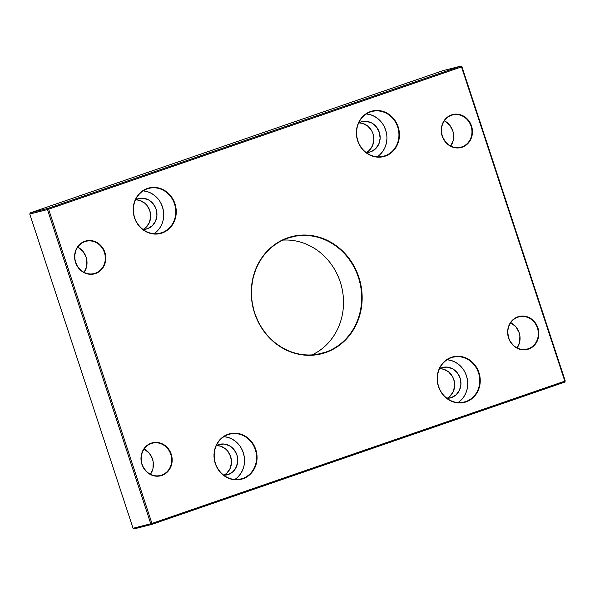 <?xml version="1.0" encoding="UTF-8"?>
<svg xmlns="http://www.w3.org/2000/svg" width="595" height="595" viewBox="0 0 595 595"><rect width="100%" height="100%" fill="white"/><g stroke="black" fill="none" stroke-linecap="round" stroke-linejoin="round"><path stroke-width="0.89" d="M287.816 238.149A60.088 54.77 75.8 0 0 254.764 313.059A60.088 54.77 75.8 0 0 325.331 352.262L325.599 352.575A60.459 55.104 -104.2 0 1 254.593 313.134A60.459 55.104 -104.2 0 1 287.846 237.762L287.816 238.149A60.088 54.77 -104.2 0 1 291.847 236.951A60.088 54.77 -104.2 0 1 359.068 279.553A60.088 54.77 -104.2 0 1 325.331 352.262A60.088 54.77 -104.2 0 1 321.3 353.467A60.088 54.77 -104.2 0 1 254.08 310.858A60.088 54.77 -104.2 0 1 287.816 238.149L298.378 235.36L309.229 235.256L319.991 237.457L330.232 241.875L339.581 248.338L347.659 256.601L354.166 266.352L358.852 277.203L361.529 288.746L362.102 300.542L360.548 312.13L356.926 323.063L351.377 332.917L344.111 341.329L335.401 347.971L325.599 352.575L315.06 354.977L304.209 355.081L293.454 352.88L283.205 348.462L273.864 341.999L265.787 333.736L259.279 323.985L254.593 313.134L251.908 301.591L251.335 289.795L252.89 278.215L256.512 267.281L262.068 257.419L269.334 249.008L278.036 242.366L287.846 237.762A60.459 55.104 -104.2 0 1 358.852 277.203A60.459 55.104 -104.2 0 1 325.599 352.575L317.187 354.322L325.331 352.262A60.088 54.77 75.8 0 0 358.383 277.352A60.088 54.77 75.8 0 0 287.816 238.149M451.516 115.289A16.638 15.165 75.8 0 0 442.36 136.032A16.638 15.165 75.8 0 0 461.906 146.883L462.166 147.203A17.01 15.5 -104.2 0 1 442.189 136.099A17.01 15.5 -104.2 0 1 451.546 114.894L451.516 115.289A16.638 15.165 -104.2 0 1 452.631 114.954A16.638 15.165 -104.2 0 1 471.247 126.75A16.638 15.165 -104.2 0 1 461.906 146.883A16.638 15.165 -104.2 0 1 460.79 147.218A16.638 15.165 -104.2 0 1 442.174 135.422A16.638 15.165 -104.2 0 1 451.516 115.289L454.513 114.218L457.562 114.195L460.589 114.813L466.101 117.87L468.377 120.197L471.523 125.991L472.437 132.559L470.987 138.895L469.418 141.669L467.38 144.035L462.166 147.203L456.149 147.902L453.122 147.285L447.611 144.221L445.343 141.9L442.189 136.099L441.274 129.539L441.713 126.274L444.294 120.428L446.339 118.063L451.546 114.894A17.01 15.5 -104.2 0 1 471.523 125.991A17.01 15.5 -104.2 0 1 462.166 147.203L459.652 147.456L461.906 146.883A16.638 15.165 75.8 0 0 471.062 126.14A16.638 15.165 75.8 0 0 451.516 115.289M517.895 317.172A16.638 15.165 75.8 0 0 508.74 337.923A16.638 15.165 75.8 0 0 528.286 348.774L528.546 349.087A17.01 15.5 -104.2 0 1 508.569 337.99A17.01 15.5 -104.2 0 1 517.925 316.785L517.895 317.172A16.638 15.165 -104.2 0 1 519.011 316.845A16.638 15.165 -104.2 0 1 537.627 328.641A16.638 15.165 -104.2 0 1 528.286 348.774A16.638 15.165 -104.2 0 1 527.17 349.109A16.638 15.165 -104.2 0 1 508.554 337.313A16.638 15.165 -104.2 0 1 517.895 317.172L520.893 316.109L523.942 316.086L526.969 316.704L532.48 319.76L534.756 322.088L537.902 327.882L538.817 334.45L537.359 340.786L535.798 343.56L531.305 347.792L525.586 349.763L522.529 349.793L519.502 349.176L513.991 346.112L509.885 341.047L508.569 337.99L507.654 331.43L508.093 328.165L510.674 322.319L512.719 319.954L517.925 316.785A17.01 15.5 -104.2 0 1 537.902 327.882A17.01 15.5 -104.2 0 1 528.546 349.087L526.025 349.347L528.286 348.774A16.638 15.165 75.8 0 0 537.434 328.031A16.638 15.165 75.8 0 0 517.895 317.172M451.352 357.699A23.108 21.063 75.8 0 0 438.641 386.505A23.108 21.063 75.8 0 0 465.781 401.588L466.049 401.9A23.48 21.398 -104.2 0 1 438.47 386.579A23.48 21.398 -104.2 0 1 451.382 357.305L451.352 357.699A23.108 21.063 -104.2 0 1 452.899 357.238A23.108 21.063 -104.2 0 1 478.759 373.623A23.108 21.063 -104.2 0 1 465.781 401.588A23.108 21.063 -104.2 0 1 464.234 402.049A23.108 21.063 -104.2 0 1 438.381 385.664A23.108 21.063 -104.2 0 1 451.352 357.699L455.473 356.375L459.69 356.338L463.869 357.186L467.849 358.904L471.478 361.418L474.617 364.623L477.138 368.409L478.96 372.626L480.001 377.111L480.224 381.693L479.622 386.192L478.216 390.439L476.06 394.269L473.233 397.534L469.857 400.108L466.049 401.9L461.958 402.83L457.741 402.874L453.561 402.019L449.582 400.301L445.953 397.795L442.814 394.582L440.285 390.796L438.47 386.579L437.429 382.094L437.206 377.52L437.808 373.02L439.214 368.774L441.371 364.943L444.197 361.678L447.574 359.097L451.382 357.305A23.48 21.398 -104.2 0 1 478.96 372.626A23.48 21.398 -104.2 0 1 466.049 401.9L462.65 402.376L465.781 401.588A23.108 21.063 75.8 0 0 478.492 372.775A23.108 21.063 75.8 0 0 451.352 357.699M370.544 111.919A23.108 21.063 75.8 0 0 357.833 140.725A23.108 21.063 75.8 0 0 384.972 155.808L385.24 156.121A23.48 21.398 -104.2 0 1 357.662 140.799A23.48 21.398 -104.2 0 1 370.573 111.525L370.544 111.919A23.108 21.063 -104.2 0 1 372.091 111.458A23.108 21.063 -104.2 0 1 397.951 127.843A23.108 21.063 -104.2 0 1 384.972 155.808A23.108 21.063 -104.2 0 1 383.425 156.269A23.108 21.063 -104.2 0 1 357.573 139.885A23.108 21.063 -104.2 0 1 370.544 111.919L374.664 110.596L378.881 110.558L383.061 111.414L387.04 113.124L390.67 115.638L393.808 118.844L396.329 122.63L398.152 126.847L399.193 131.331L399.416 135.913L398.814 140.413L397.408 144.659L395.251 148.49L392.425 151.755L389.048 154.328L385.24 156.121L381.15 157.05L376.933 157.095L372.753 156.24L368.774 154.522L365.144 152.015L362.005 148.802L359.477 145.016L357.662 140.799L356.621 136.315L356.398 131.74L357 127.241L358.406 122.994L360.563 119.164L363.389 115.899L366.765 113.318L370.573 111.525A23.48 21.398 -104.2 0 1 398.152 126.847A23.48 21.398 -104.2 0 1 385.24 156.121L381.841 156.597L384.972 155.808A23.108 21.063 75.8 0 0 397.683 126.995A23.108 21.063 75.8 0 0 370.544 111.919M228.175 434.603A23.108 21.063 75.8 0 0 215.457 463.416A23.108 21.063 75.8 0 0 242.604 478.492L242.864 478.811A23.48 21.398 -104.2 0 1 215.286 463.49A23.48 21.398 -104.2 0 1 228.205 434.216L228.175 434.603A23.108 21.063 -104.2 0 1 229.722 434.142A23.108 21.063 -104.2 0 1 255.575 450.534A23.108 21.063 -104.2 0 1 242.604 478.492A23.108 21.063 -104.2 0 1 241.049 478.96A23.108 21.063 -104.2 0 1 215.197 462.568A23.108 21.063 -104.2 0 1 228.175 434.603L232.295 433.286L236.513 433.242L240.685 434.097L244.664 435.815L248.293 438.329L251.432 441.535L253.961 445.32L255.783 449.537L256.824 454.022L257.047 458.596L256.438 463.096L255.032 467.343L252.875 471.173L250.056 474.446L246.672 477.019L242.864 478.811L238.774 479.741L234.556 479.778L230.384 478.93L226.405 477.212L222.775 474.698L219.637 471.493L217.108 467.707L215.286 463.49L214.245 459.005L214.022 454.424L214.631 449.924L216.037 445.685L218.194 441.854L221.013 438.582L224.397 436.009L228.205 434.216A23.48 21.398 -104.2 0 1 255.783 449.537A23.48 21.398 -104.2 0 1 242.864 478.811L239.465 479.287L242.604 478.492A23.108 21.063 75.8 0 0 255.314 449.686A23.108 21.063 75.8 0 0 228.175 434.603M147.367 188.823A23.108 21.063 75.8 0 0 134.656 217.636A23.108 21.063 75.8 0 0 161.795 232.712L162.056 233.032A23.48 21.398 -104.2 0 1 134.477 217.711A23.48 21.398 -104.2 0 1 147.396 188.437L147.367 188.823A23.108 21.063 -104.2 0 1 148.914 188.362A23.108 21.063 -104.2 0 1 174.766 204.754A23.108 21.063 -104.2 0 1 161.795 232.712A23.108 21.063 -104.2 0 1 160.241 233.18A23.108 21.063 -104.2 0 1 134.388 216.788A23.108 21.063 -104.2 0 1 147.367 188.823L151.487 187.507L155.704 187.462L159.877 188.317L163.856 190.036L167.485 192.549L170.624 195.755L173.152 199.541L174.975 203.758L176.016 208.243L176.239 212.817L175.629 217.316L174.223 221.563L172.067 225.393L169.248 228.666L165.864 231.239L162.056 233.032L157.965 233.961L153.748 233.999L149.576 233.151L145.596 231.433L141.967 228.919L138.828 225.713L136.3 221.928L134.477 217.711L133.436 213.226L133.221 208.644L133.823 204.145L135.229 199.905L137.386 196.075L140.204 192.802L143.588 190.229L147.396 188.437A23.48 21.398 -104.2 0 1 174.975 203.758A23.48 21.398 -104.2 0 1 162.056 233.032L158.664 233.508L161.795 232.712A23.108 21.063 75.8 0 0 174.506 203.907A23.108 21.063 75.8 0 0 147.367 188.823M151.242 443.528A16.638 15.165 75.8 0 0 142.086 464.271A16.638 15.165 75.8 0 0 161.632 475.13L161.892 475.442A17.01 15.5 -104.2 0 1 141.915 464.345A17.01 15.5 -104.2 0 1 151.271 443.141L151.242 443.528A16.638 15.165 -104.2 0 1 152.357 443.193A16.638 15.165 -104.2 0 1 170.973 454.989A16.638 15.165 -104.2 0 1 161.632 475.13A16.638 15.165 -104.2 0 1 160.516 475.457A16.638 15.165 -104.2 0 1 141.9 463.661A16.638 15.165 -104.2 0 1 151.242 443.528L154.239 442.464L157.288 442.435L163.201 444.294L165.827 446.116L169.932 451.181L172.007 457.481L172.163 460.798L171.724 464.063L169.144 469.909L167.098 472.274L161.892 475.442L155.875 476.149L152.848 475.524L147.337 472.467L143.231 467.395L141.915 464.345L141 457.778L142.458 451.441L144.02 448.667L148.512 444.435L151.271 443.141A17.01 15.5 -104.2 0 1 171.248 454.238A17.01 15.5 -104.2 0 1 161.892 475.442L159.378 475.695L161.632 475.13A16.638 15.165 75.8 0 0 170.78 454.379A16.638 15.165 75.8 0 0 151.242 443.528M84.862 241.637A16.638 15.165 75.8 0 0 75.714 262.38A16.638 15.165 75.8 0 0 95.252 273.239L95.512 273.551A17.01 15.5 -104.2 0 1 75.543 262.454A17.01 15.5 -104.2 0 1 84.892 241.25L84.862 241.637A16.638 15.165 -104.2 0 1 85.977 241.302A16.638 15.165 -104.2 0 1 104.594 253.106A16.638 15.165 -104.2 0 1 95.252 273.239A16.638 15.165 -104.2 0 1 94.136 273.566A16.638 15.165 -104.2 0 1 75.52 261.77A16.638 15.165 -104.2 0 1 84.862 241.637L87.859 240.573L90.909 240.544L96.821 242.403L99.447 244.225L103.552 249.29L105.627 255.59L105.784 258.914L104.333 265.244L100.726 270.39L98.272 272.257L92.552 274.228L89.495 274.258L83.59 272.391L80.965 270.576L76.859 265.504L74.784 259.204L74.62 255.887L76.078 249.55L77.64 246.776L82.132 242.544L84.892 241.25A17.01 15.5 -104.2 0 1 104.869 252.347A17.01 15.5 -104.2 0 1 95.512 273.551L92.999 273.804L95.252 273.239A16.638 15.165 75.8 0 0 104.408 252.496A16.638 15.165 75.8 0 0 84.862 241.637M358.681 122.942A15.715 14.325 -104.2 0 1 360.83 121.982L366.386 121.328L371.845 123.046L376.375 126.876L379.283 132.231L380.131 138.3L378.784 144.154L375.452 148.899L370.64 151.822A15.715 14.325 -104.2 0 1 369.584 152.142A15.715 14.325 -104.2 0 1 366.163 152.536L370.64 151.822A15.715 14.325 -104.2 0 0 379.461 132.811A15.715 14.325 -104.2 0 0 361.886 121.663L361.82 121.677M439.489 368.721A15.715 14.325 -104.2 0 1 441.639 367.762L447.195 367.108L452.654 368.826L457.183 372.656L460.091 378.011L460.939 384.08L459.593 389.933L456.261 394.678L451.449 397.601A15.715 14.325 -104.2 0 1 450.393 397.921A15.715 14.325 -104.2 0 1 446.971 398.315L451.449 397.601A15.715 14.325 -104.2 0 0 460.27 378.591A15.715 14.325 -104.2 0 0 442.695 367.442L442.628 367.457M135.504 199.853A15.715 14.325 -104.2 0 1 137.646 198.886L143.209 198.239L148.668 199.957L153.198 203.787L156.106 209.142L156.954 215.204L155.607 221.057L152.275 225.81L147.463 228.733A15.715 14.325 -104.2 0 1 146.407 229.045A15.715 14.325 -104.2 0 1 142.986 229.447L147.463 228.733A15.715 14.325 -104.2 0 0 156.284 209.715A15.715 14.325 -104.2 0 0 138.702 198.574L138.642 198.589M216.312 445.633A15.715 14.325 -104.2 0 1 218.454 444.666L224.017 444.019L229.477 445.737L234.006 449.567L236.914 454.922L237.762 460.984L236.416 466.837L233.084 471.59L228.272 474.512A15.715 14.325 -104.2 0 1 227.216 474.825A15.715 14.325 -104.2 0 1 223.794 475.227L228.272 474.512A15.715 14.325 -104.2 0 0 237.093 455.495A15.715 14.325 -104.2 0 0 219.51 444.353L219.451 444.368M215.911 445.863L218.454 444.666A15.715 14.325 -104.2 0 1 219.51 444.353M223.98 475.227A15.715 14.325 75.8 0 0 230.979 457.667A15.715 14.325 75.8 0 0 216.476 445.543L220.544 446.176L225.631 449.002L227.736 451.151L230.644 456.506L231.492 462.575L230.146 468.429L226.814 473.174L223.98 475.227M135.102 200.084L137.646 198.886A15.715 14.325 -104.2 0 1 138.702 198.574M143.172 229.447A15.715 14.325 75.8 0 0 150.171 211.887A15.715 14.325 75.8 0 0 135.667 199.764L139.736 200.396L144.823 203.222L146.928 205.372L149.836 210.727L150.684 216.796L149.338 222.649L146.006 227.394L143.172 229.447M439.088 368.959L441.639 367.762A15.715 14.325 -104.2 0 1 442.695 367.442M447.165 398.315A15.715 14.325 75.8 0 0 454.163 380.755A15.715 14.325 75.8 0 0 439.653 368.632L443.721 369.264L448.816 372.091L452.609 376.776L453.821 379.595L454.669 385.664L453.323 391.517L449.991 396.263L447.165 398.315M358.279 123.18L360.83 121.982A15.715 14.325 -104.2 0 1 361.886 121.663M366.356 152.536A15.715 14.325 75.8 0 0 373.355 134.976A15.715 14.325 75.8 0 0 358.845 122.853L362.913 123.485L368.007 126.311L371.801 130.997L373.013 133.815L373.861 139.885L372.515 145.738L369.183 150.483L366.356 152.536M151.941 523.436L564.819 381.15L461.504 66.908L48.619 209.187L151.941 523.436L133.072 528.278L29.75 214.029L47.451 209.552L150.773 523.801L151.859 524.403L564.744 382.124L564.819 381.15L151.941 523.436L151.859 524.403L134.158 528.881L151.859 524.403L151.941 523.436L48.619 209.187L47.451 209.552L150.773 523.801L151.859 524.403L564.744 382.124L565.25 380.971L461.928 66.722L461.504 66.908L564.819 381.15L564.744 382.124L565.25 380.971L564.819 381.15L565.25 380.971L461.928 66.722L460.842 66.119L47.964 208.399L30.256 212.876L443.141 70.597L460.842 66.119L47.964 208.399L47.451 209.552L29.75 214.029L30.256 212.876L47.964 208.399L47.451 209.552L48.619 209.187L47.964 208.399L48.619 209.187L461.504 66.908L460.842 66.119L461.928 66.722L460.842 66.119L443.141 70.597L30.256 212.876L29.75 214.029L133.072 528.278L151.941 523.436M517.137 347.919A16.638 15.165 75.8 0 0 510.748 322.654L516.058 326.99L519.145 332.657L519.881 335.833L519.614 342.266L517.085 347.993M450.757 146.028A16.638 15.165 75.8 0 0 444.368 120.77L449.686 125.099L452.765 130.766L453.502 133.942L453.234 140.375L450.705 146.102M150.483 474.267A16.638 15.165 75.8 0 0 144.094 449.009L149.412 453.338L152.491 459.005L153.227 462.189L152.96 468.622L150.431 474.341M84.103 272.384A16.638 15.165 75.8 0 0 77.714 247.118L83.032 251.447L86.111 257.114L86.848 260.298L86.58 266.731L84.051 272.45M312.011 354.903A60.088 54.77 75.8 0 0 341.523 286.374A60.088 54.77 75.8 0 0 282.989 240.097A60.088 54.77 -104.2 0 1 341.523 286.374A60.088 54.77 -104.2 0 1 312.011 354.903M377.163 156.797A23.108 21.063 75.8 0 0 386.155 131.74A23.108 21.063 75.8 0 0 366.334 113.965M380.026 154.551L382.808 151.331L384.928 147.56L386.311 143.38L386.906 138.955M386.683 134.448L385.664 130.037L383.872 125.887M381.388 122.161L378.294 119L374.724 116.531L370.804 114.842L366.699 114.002M457.971 402.577A23.108 21.063 75.8 0 0 466.963 377.52A23.108 21.063 75.8 0 0 447.143 359.744M460.835 400.331L463.617 397.11L465.736 393.34L467.12 389.16L467.715 384.734M467.491 380.227L466.473 375.817L464.68 371.667M462.196 367.941L459.102 364.78L455.532 362.31L451.612 360.622L447.507 359.782M153.979 233.701A23.108 21.063 75.8 0 0 162.978 208.644A23.108 21.063 75.8 0 0 143.15 190.876M156.849 231.455L159.624 228.242L161.751 224.471L163.134 220.291L163.729 215.866M163.506 211.359L162.48 206.941L160.695 202.798M158.203 199.072L155.117 195.911L151.547 193.434L147.627 191.746L143.514 190.906M234.787 479.481A23.108 21.063 75.8 0 0 243.786 454.424A23.108 21.063 75.8 0 0 223.958 436.656M237.658 477.235L240.432 474.022L242.559 470.251L243.943 466.071L244.538 461.646M244.314 457.139L243.288 452.721L241.503 448.578M239.012 444.852L235.925 441.691L232.355 439.214L228.435 437.526L224.322 436.685M134.158 528.881L133.072 528.278L134.158 528.881"/></g></svg>
